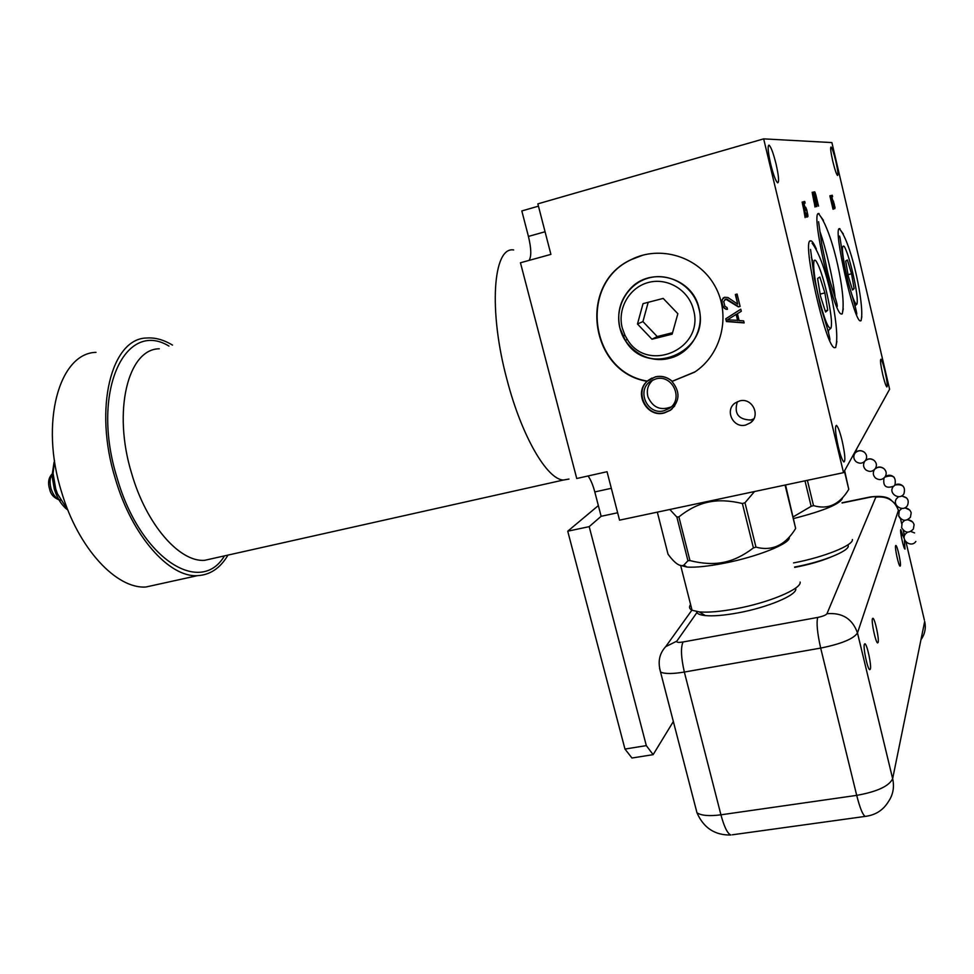 <?xml version="1.0" encoding="UTF-8"?>
<svg xmlns="http://www.w3.org/2000/svg" width="974" height="974" viewBox="0 0 974 974"><rect width="100%" height="100%" fill="white"/><g stroke="black" fill="none" stroke-linecap="round" stroke-linejoin="round"><path stroke-width="1.46" d="M673.399 721.442L653.14 754.655L646.322 745.621L589.197 526.642L601.128 516.293L617.65 512.762M843.521 472.658L619.549 520.153L607.046 471.72L576.742 478.502L520.457 262.773L550.907 254.384L537.855 203.858L763.665 138.868L843.521 472.658L889.603 389.247L831.893 142.581L763.665 138.868M601.128 516.293L594.797 491.931C592.898 484.833 590.658 479.512 588.065 475.969M538.452 206.159L521.821 210.944L528.432 236.426L545.063 231.751M529.065 260.411C531.536 256.479 531.329 248.48 528.432 236.426M589.197 526.642L567.732 531.195L598.34 505.603M653.14 754.655L631.956 758.016L624.967 749.055L567.732 531.195M646.322 745.621L624.967 749.055M843.301 233.967L839.381 228.634C832.855 228.293 853.772 320.653 860.249 320.896L861.028 320.75L861.82 316.696M816.322 248.918C814.24 244.182 812.523 241.491 811.172 240.846L810.344 240.809C801.724 240.736 825.696 346.89 834.462 347.706L835.68 347.487L836.885 341.46M776.034 163.9C773.332 153.113 770.994 146.855 769.046 145.126C767.427 145.637 767.975 151.968 770.69 164.143C773.417 174.967 775.742 181.213 777.666 182.856C779.273 182.296 778.737 175.977 776.034 163.9M835.826 161.185C833.817 152.93 832.222 148.206 831.053 147.013C830.201 147.524 830.785 152.297 832.794 161.331C834.815 169.61 836.398 174.322 837.543 175.466C838.395 174.93 837.823 170.17 835.826 161.185M842.096 440.625C839.905 431.75 838.017 426.673 836.447 425.382C834.742 426.247 835.363 433.381 838.285 446.786C840.501 455.674 842.376 460.739 843.922 461.98C845.615 461.031 845.006 453.921 842.096 440.625M884.989 371.325C883.26 364.191 881.908 360.149 880.922 359.211C880.033 359.93 880.666 365.14 882.797 374.856C884.538 382.003 885.89 386.033 886.864 386.934C887.74 386.179 887.119 380.98 884.989 371.325M823.42 220.331L818.501 213.537C810.636 212.6 833.537 313.506 841.28 314.03L842.218 313.908L843.277 308.758M832.344 202.129L830.822 195.884L829.86 195.798L833.026 209.227L833.829 208.68L833.062 204.357L832.344 202.129L831.406 202.385M802.442 201.983L805.133 217.628L804.597 213.586L805.388 213.355L806.716 217.153L802.126 202.068M833.172 202.811L833.513 201.825L834.353 204.601L834.657 207.218L833.574 205.417L834.243 207.645L834.815 208.692L835.022 207.425L831.723 196.87L832.587 196.675L832.259 195.263L831.236 195.482L833.172 202.811M805.681 210.165L806.155 208.996L807.154 212.174L807.458 215.193L806.107 213.16L806.91 215.704L807.616 216.885L807.921 215.4L806.667 209.556L805.535 207.097L805.218 208.558L803.988 203.347L805.121 203.091L804.743 201.472L803.404 201.764L805.681 210.165M812.426 192.243L815.007 207.024L814.483 203.213L815.201 203.042L816.431 206.658L812.133 192.328M816.918 206.525L813.29 192.085L816.918 206.525M815.895 199.938L818.525 206.098L815.895 195.104L814.897 192.097L813.789 191.988L815.676 199.999M664.207 413C646.797 417.968 633.331 392.972 647.15 381.297C589.83 372.19 577.399 283.945 631.14 259.632C660.068 244.791 698.638 256.576 714.843 285.869C731.389 314.967 721.71 354.548 694.474 372.226L671.95 381.455C680.497 391.84 679.925 401.471 670.234 410.346L664.207 413M745.67 425.054C733.081 428.548 724.364 410.091 735.236 402.944L739.716 400.898C752.171 397.355 761.047 415.545 750.443 422.826L745.67 425.054M725.74 318.802L726.409 321.542L744.148 322.918L743.637 320.86L739.108 320.543L737.44 313.689L741.299 311.254L740.788 309.196L725.74 318.802L726.75 321.347L744.087 322.698M738.365 306.883L740.118 306.445L737.099 294.063L735.346 294.513L737.695 304.144L727.907 297.508L724.522 297.277L722.16 299.7L721.953 303.401L723.232 307.078L725.995 309.294L727.468 309.282L727.042 307.565L724.887 306.299L723.706 301.502L725.727 299.164L738.365 306.883L740.094 306.36M643.035 255.103L631.432 259.559C577.728 283.848 590.147 372.031 647.418 381.126L647.15 381.297M647.418 381.126L655.392 376.841C661.663 375.514 667.275 376.999 672.206 381.284L671.95 381.455M672.206 381.284L695.059 371.837M674.739 405.914L670.441 410.078L664.438 412.708C645.47 418.114 632.93 389.04 650.035 379.227L655.417 376.938C661.638 375.623 667.214 377.084 672.121 381.345M663.951 410.772L669.26 408.435C684.052 399.413 672.584 373.979 655.904 378.886L651.082 380.944C635.864 389.71 647.065 415.594 663.951 410.772M630.239 288.803C620.073 300.126 616.652 313.251 619.975 328.177C624.943 349.654 648.331 364.008 669.357 358.31C690.469 353.538 704.774 329.638 698.967 308.04C692.599 277.31 650.51 265.865 630.239 288.803C620.061 300.114 616.627 313.238 619.939 328.177C614.399 306.968 627.78 283.385 648.915 277.931C669.978 272.16 693.561 286.319 698.772 308.101C711.458 351.748 647.515 379.081 625.43 340.669L619.975 328.177L622.91 336.188L624.894 335.141L627.183 339.196C647.186 373.967 704.969 349.167 693.476 309.756C688.764 290.082 667.47 277.273 648.428 282.472C629.314 287.379 617.199 308.697 622.24 327.897L624.894 335.141M643.023 303.657L637.483 324.013L651.983 339.22L672.157 334.155L677.855 313.725L663.209 298.421L643.023 303.657M648.185 302.317L642.937 321.578L657.231 336.566L672.559 332.718M637.483 324.013L642.937 321.578M651.983 339.22L657.231 336.566M753.803 418.881L750.747 420.025C738.292 419.599 733.836 413.487 737.367 401.702M740.8 309.221L726.08 318.608M736.441 314.188L737.951 320.349L727.468 319.825L736.441 314.188M736.125 314.383L737.635 320.543M727.286 299.493L738.694 306.713M725.727 299.164L727.627 299.322M725.021 299.335L726.056 298.994M725.995 309.294L727.42 309.111M724.266 308.271L726.324 309.111M723.232 307.078L724.595 308.101M722.294 304.765L723.572 306.907M721.953 303.401L722.635 304.594M721.795 301.258L722.294 303.231M722.16 299.7L722.136 301.088M723.207 297.971L722.501 299.542M724.583 297.265L723.548 297.813M737.695 304.144L735.687 294.416M846.978 277.054C851.641 295.767 854.965 304.765 856.95 304.083C857.96 300.15 856.56 289.753 852.774 272.903C849.523 259.437 846.686 250.598 844.227 246.385C841.146 244.109 842.06 254.336 846.978 277.054M854.113 288.694L851.544 273.779L847.368 259.985L845.688 261.032L848.269 276.129L852.506 290.008L854.113 288.694L852.25 289.168M851.544 273.779L848.025 274.68M818.732 297.313C824.272 319.155 828.363 329.419 830.98 328.116C832.368 323.185 830.883 311.059 826.512 291.737C822.908 276.92 819.584 266.937 816.516 261.762C811.951 254.214 813.059 273.913 818.732 297.313M827.73 310.268L824.881 292.906L819.84 277.054L817.588 278.442L820.461 296.072L825.575 312.033L827.73 310.268L825.209 310.901M824.881 292.906L820.145 294.099M832.344 201.825L831.346 202.093M832.478 202.397L831.479 202.665M833.744 207.791L832.746 208.059M833.829 208.68L832.953 208.923M833.744 209.008L833.014 209.203M830.603 195.628L829.872 195.823M830.822 195.884L829.945 196.115M831.139 196.711L830.14 196.979M830.457 197.466L831.187 197.6L831.966 201.326L830.274 197.515M832.953 204.686L832.807 207.462L831.796 203.176L832.953 204.686M805.388 213.355L804.366 213.635M802.588 203.335L805.048 212.064L804.329 212.259L802.381 203.396M832.259 195.263L831.248 195.53M832.782 201.411L833.561 201.204M835.022 207.425L834.243 207.632M804.743 201.472L803.416 201.825M805.218 208.558L806.241 208.29M805.815 207.365L805.181 207.535M807.921 215.4L806.91 215.68M807.957 216.435L807.336 216.605M812.572 193.522L814.873 201.813L814.033 202.032L812.377 193.57M814.873 201.813L814.227 201.959M814.641 191.829L813.801 192.061M814.897 192.097L813.874 192.377M815.25 192.986L814.094 193.302M815.652 194.191L816.163 197.625L815.25 198.16M816.553 198.501L815.396 198.818M816.553 199.146L815.542 199.414M816.127 197.953L815.25 198.185M815.457 198.099L814.361 193.485L815.433 194.24M227.977 555.095C220.319 568.134 210.153 574.989 197.478 575.646C169.33 577.667 131.94 535.992 115.334 478.782C93.309 408.13 111.45 338.222 146.733 338.015C155.085 337.406 163.681 339.768 172.508 345.1M197.478 575.646L146.039 586.981C116.661 589.319 78.224 548.557 61.618 492.162C39.544 422.582 59.244 353.112 96.012 352.344M146.039 586.981L158.238 584.29M54.045 462.224L52.024 475.811L54.264 488.948L55.701 493.088L57.393 493.696L55.713 488.863L53.095 473.498L54.483 460.471M57.393 493.696L68.107 510.595M55.701 493.088C58.562 500.161 62.275 505.567 66.829 509.292M742.395 503.521L753.413 547.924C743.284 555.655 733.3 560.464 723.487 562.339C713.686 564.336 702.51 563.751 689.969 560.598L678.89 516.853C688.703 509.073 698.541 504.167 708.39 502.121C718.191 499.979 729.538 500.441 742.395 503.521L744.976 502.742L754.509 491.529M789.196 537.222C791.558 543.09 757.735 556.775 723.999 563.252C708.122 566.332 695.789 567.598 687.023 567.075L683.858 565.127C680.156 567.063 674.885 563.447 668.042 554.267L657.328 512.141M669.82 509.487L676.857 517.048L678.89 516.853M753.413 547.924L755.97 547.132L744.976 502.742M755.97 547.132C772.175 551.442 785.397 545.209 795.661 528.456L785.081 485.101M795.661 528.456L785.531 484.955M683.858 565.127L687.936 560.744L676.857 517.048M689.969 560.598L687.936 560.744M687.023 567.075L679.195 565.042M795.77 588.832C797.073 595.102 767.39 607.593 737.781 612.926C724.108 615.41 713.285 616.298 705.31 615.592L699.222 611.891C708.074 612.646 720.139 611.635 735.431 608.835C768.535 602.845 801.724 588.917 800.141 582.062M699.222 611.891L692.051 610.26C689.251 608.872 688.764 606.96 690.59 604.513M705.31 615.592C699.722 615.008 696.775 613.657 696.483 611.526M793.311 516.804L811.159 506.31L804.987 480.827M811.159 506.31L813.509 505.603L807.385 480.316M813.509 505.603C827.912 509.926 839.661 504.508 848.768 489.338L844.397 471.063M848.768 489.338L844.641 470.612M793.725 518.521C824.442 510.619 840.684 503.789 842.461 498.043M793.566 562.923L793.98 562.838C824.199 557.116 853.699 545.197 852.372 539.523M848.269 545.781C849.365 550.967 822.969 561.681 795.941 566.771L794.577 567.026M921.477 639.017C925.008 633.636 926.079 627.767 924.691 621.436L892.647 778.689C889.152 786.128 877.172 791.692 856.706 795.368L820.68 648.087C841.293 643.911 853.565 638.859 857.485 632.942L898.466 510.206M866.178 816.297L865.192 816.407C875.431 815.141 883.199 810.198 888.471 801.553C893.121 794.662 894.509 787.041 892.647 778.689L857.485 632.942C852.481 618.819 842.303 612.415 826.963 613.717L875.833 497.154C875.76 496.497 873.848 496.521 870.099 497.227L842.084 502.986M732.302 834.803L865.192 816.407C862.696 814.873 859.872 807.872 856.706 795.368L720.93 814.812L684.345 672.048L820.68 648.087C817.308 633.088 816.309 622.861 817.71 617.431C822.811 616.372 825.903 615.13 826.963 613.717M794.662 567.392C808.797 564.701 821.009 561.207 831.285 556.909M878.134 642.45C879.352 639.309 874.908 618.587 872.947 618.271L872.436 618.697C871.158 621.607 875.65 642.645 877.611 642.913L878.134 642.45M900.353 565.857C901.267 563.629 897.322 545.586 895.897 545.44L895.593 545.696C894.631 547.753 898.625 566.028 900.049 566.138L900.353 565.857M904.42 540.582L904.992 549.105C903.677 549.032 899.842 531.475 900.719 529.6L903.823 537.745M870.354 669.15L869.733 669.698C867.578 669.357 862.952 647.503 864.352 644.277L864.949 643.79C867.104 644.179 871.681 665.68 870.354 669.15M659.556 668.249L696.97 812.766C703.618 827.937 714.916 835.351 730.865 834.998C727.493 833.647 724.193 826.914 720.93 814.812C709.303 816.322 701.317 815.64 696.97 812.766L695.606 807.458M884.124 477.942L884.027 478.088C882.736 486.221 886.036 488.899 893.913 486.136L894.972 484.857C896.311 476.81 892.939 474.241 884.842 477.15M875.042 468.969C877.951 466.68 880.934 466.595 884.015 468.738C886.474 471.16 886.851 473.814 885.147 476.724C882.432 479.975 879.266 480.438 875.638 478.124C873.069 475.641 872.631 472.877 874.311 469.809L874.384 469.699M855.464 452.63C858.35 450.28 861.345 450.171 864.449 452.326C866.97 454.821 867.31 457.549 865.472 460.495C862.745 463.612 859.628 464.014 856.109 461.725C853.504 459.18 853.102 456.356 854.904 453.263L854.929 453.227M856.876 448.478L855.647 452.386L853.748 454.14M594.797 491.931L611.331 488.303M568.986 479.062L563.374 480.036C547.169 479.598 521.711 436.315 507.137 380.213C488.254 310.889 492.99 246.252 513.675 249.965M159.298 348.789C128.02 348.875 112.302 411.125 131.77 473.863C146.465 524.767 179.533 562.156 204.491 560.354L214.755 558.053M224.458 555.886C200.644 596.356 140.244 558.991 117.16 478.112C90.302 392.692 124.709 318.997 168.989 346.087M60.4 500.161C56.346 498.956 53.253 495.194 51.111 488.887C49.26 481.789 49.918 476.578 53.083 473.242M697.542 611.696L676.82 641.148C676.333 642.426 678.415 642.706 683.066 641.976L817.71 617.431M924.387 620.121L905.99 542.007M904.481 535.59L903.239 530.306M901.656 523.61L900.475 518.606M898.832 511.594L898.734 511.228C895.033 500.599 887.399 495.912 875.833 497.154M870.099 497.227L870.622 496.886C881.3 495.656 888.264 496.85 891.49 500.502M676.82 641.148L665.68 646.675C659.288 653.615 657.608 662.077 660.652 672.097C664.792 673.984 672.693 673.971 684.345 672.048C681.033 657.474 680.607 647.454 683.066 641.976M907.403 519.873C910.848 519.994 913.076 521.589 914.087 524.669L913.369 529.028C908.986 533.533 905.065 533.095 901.62 527.701L902.119 522.746L904.663 520.347M898.564 515.733L899.842 517.937M904.469 507.99C907.938 508.099 910.166 509.694 911.189 512.787L910.447 517.218C906.039 521.687 902.119 521.224 898.71 515.855L899.245 510.839L901.802 508.465M898.612 496.703L896.372 498.883C891.892 505.664 903.665 512.543 907.5 505.384C909.424 499.991 907.354 496.898 901.303 496.083M893.097 486.781L892.902 487.061C888.349 493.794 900.037 500.806 903.969 493.672C905.686 486.793 902.813 483.895 895.337 484.979M865.253 460.799C868.151 458.474 871.133 458.389 874.226 460.532C876.722 462.991 877.075 465.682 875.297 468.616C872.594 471.793 869.441 472.22 865.874 469.918C863.281 467.41 862.867 464.61 864.608 461.53L864.656 461.457M670.234 410.346L671.208 409.628M671.403 409.36L672.243 408.739M650.608 378.874L651.947 378.058M670.051 407.863L669.26 408.435M653.067 379.872C647.966 384.438 646.261 390.124 647.978 396.942C652.824 407.595 660.555 410.918 671.196 406.889M669.357 358.31C651.082 361.78 636.436 355.9 625.43 340.669L627.183 339.196M750.443 422.826L752.756 420.512M856.292 314.249C857.899 316.112 855.269 305.751 848.415 283.142C842.656 262.87 840.477 236.962 839.539 236.085M841.049 230.911C852.445 247.591 863.828 303.559 861.454 318.352M856.657 304.363L854.916 305.982M839.077 228.878L839.917 228.659M829.617 340.303C830.846 340.474 827.876 329.346 820.717 306.932L814.374 278.381L810.551 249.441M812.109 243.171C826.987 262.81 839.734 327.313 836.13 344.966M811.342 257.246L812.572 260.728M828.387 330.551L828.594 332.974M830.505 328.555L827.912 330.99M809.869 241.199L811.172 240.846M836.824 306.944C839.247 306.506 830.956 287.854 826.975 269.116L821.849 244.657L818.574 221.731M820.339 216.082C833.622 235.452 845.846 294.818 842.607 311.704M819.889 231.447C825.599 247.104 833.549 280.792 835.156 297.8M818.038 213.89L819.11 213.598M563.374 480.036L214 558.224M52.024 475.811L53.095 473.498M60.473 500.295C54.313 498.359 50.709 494.658 49.662 489.192C47.507 482.361 48.651 476.98 53.083 473.047M692.051 610.26L680.777 565.931M870.269 496.959L842.023 502.767M691.881 610.174L665.68 646.675M907.512 532.194L905.443 533.935C900.305 540.18 911.323 548.179 915.852 541.483M914.562 532.912L910.812 531.487M902.07 535.554L901.035 534.836M912.626 521.991L907.878 519.653M909.655 510.023L904.919 507.783M906.66 498.018L901.705 495.876M903.081 486.16C900.536 483.847 897.76 483.506 894.789 485.137M894.132 477.248C891.161 474.691 888.13 474.569 885.037 476.883M883.759 468.494C880.825 466.461 877.976 466.534 875.224 468.725M873.982 460.3C871.024 458.255 868.175 458.34 865.423 460.568M864.218 452.106C861.247 450.049 858.374 450.158 855.622 452.423"/></g></svg>
